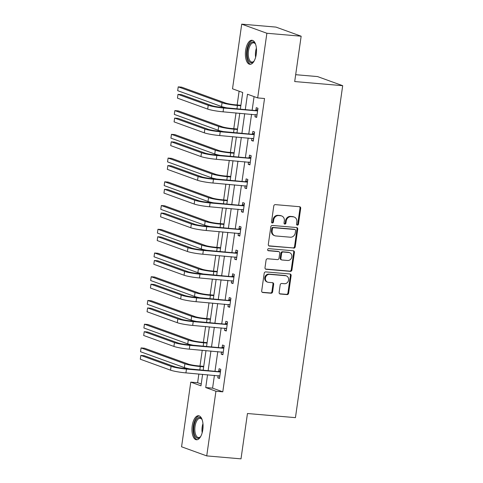 <?xml version="1.0" encoding="UTF-8"?>
<svg xmlns="http://www.w3.org/2000/svg" width="483" height="483" viewBox="0 0 483 483"><rect width="100%" height="100%" fill="white"/><g stroke="black" fill="none" stroke-linecap="round" stroke-linejoin="round"><path stroke-width="0.72" d="M297.347 225.156A1.063 0.936 109.9 0 0 298.434 224.19L300.692 208.324A1.515 1.34 109.9 0 0 299.563 206.712L275.334 204.629A1.515 1.34 109.9 0 0 273.776 206.006L271.518 221.872A1.063 0.936 109.9 0 0 273.402 222.035L273.698 219.982A4.854 4.293 109.9 0 1 278.685 215.575L280.701 215.744A4.854 4.293 109.9 0 1 281.674 215.961A4.854 4.293 109.9 0 1 284.33 220.894L284.034 222.947A1.063 0.936 109.9 0 0 285.918 223.11L286.214 221.057A4.854 4.293 109.9 0 1 291.201 216.65L293.217 216.825A4.854 4.293 109.9 0 1 294.189 217.036A4.854 4.293 109.9 0 1 296.846 221.975L296.55 224.027A1.063 0.936 109.9 0 0 297.347 225.156M296.822 224.909A1.063 0.936 109.9 0 0 297.757 223.943L300.015 208.076A1.515 1.34 109.9 0 0 299.502 206.712M271.79 222.754A1.063 0.936 109.9 0 0 272.726 221.788L273.016 219.735L273.698 219.982M284.306 223.828A1.063 0.936 109.9 0 0 285.242 222.868L285.531 220.809L286.214 221.057M192.204 425.843A12.057 5.488 94.9 0 1 198.543 415.748A12.057 5.488 94.9 0 1 202.812 429.683A12.057 5.488 94.9 0 1 196.472 439.772A12.057 5.488 94.9 0 1 192.204 425.843M245.642 50.365A12.057 5.488 94.9 0 1 251.981 40.276A12.057 5.488 94.9 0 1 256.25 54.205A12.057 5.488 94.9 0 1 249.91 64.299A12.057 5.488 94.9 0 1 245.642 50.365M279.126 292.402A1.515 1.34 109.9 0 0 280.255 294.014L287.053 294.6A1.515 1.34 109.9 0 0 288.611 293.217L291.122 275.6A1.515 1.34 109.9 0 0 289.987 273.988L265.765 271.899A1.515 1.34 109.9 0 0 264.201 273.281L261.695 290.899A1.515 1.34 109.9 0 0 262.83 292.511L271.041 293.217A1.515 1.34 109.9 0 0 272.599 291.841L273.668 284.3A1.515 1.34 109.9 0 0 272.539 282.688L268.463 282.338A4.057 3.586 109.9 0 1 267.654 282.163A4.057 3.586 109.9 0 1 265.523 277.574A4.057 3.586 109.9 0 1 269.605 274.35L285.55 275.721A4.057 3.586 109.9 0 1 286.365 275.902A4.057 3.586 109.9 0 1 288.49 280.49A4.057 3.586 109.9 0 1 284.415 283.714L281.758 283.485A1.515 1.34 109.9 0 0 280.194 284.861L279.126 292.402M240.371 108.995L242.72 92.501L232.516 88.806L241.717 24.15L275.992 27.102L301.157 36.213L294.702 81.549L342.689 85.684L295.445 417.65L247.459 413.514L241.005 458.85L206.73 455.898L181.566 446.787L190.773 382.131L200.97 385.82L202.606 374.331M301.157 36.213L266.882 33.261L257.68 97.916L247.477 94.227L245.316 109.424M214.41 375.345L212.586 388.139L222.79 391.828L264.533 98.508L257.68 97.916M222.79 391.828L215.931 391.236L206.73 455.898M293.664 248.153A1.515 1.34 109.9 0 0 295.222 246.777L297.727 229.153A1.515 1.34 109.9 0 0 296.598 227.547L272.37 225.458A1.515 1.34 109.9 0 0 270.812 226.835L268.306 244.458A1.515 1.34 109.9 0 0 269.442 246.064L292.982 247.906A1.515 1.34 109.9 0 0 294.539 246.529L297.051 228.912A1.515 1.34 109.9 0 0 296.538 227.541M294.425 252.38L291.919 269.997A1.515 1.34 109.9 0 1 290.355 271.374L266.133 269.291A1.515 1.34 109.9 0 1 265.004 267.679L266.073 260.138A1.515 1.34 109.9 0 1 267.63 258.761L277.459 259.606A1.515 1.34 109.9 0 0 279.017 258.23L279.729 253.225A1.515 1.34 109.9 0 0 278.594 251.619L268.367 250.737A1.063 0.936 109.9 0 1 268.663 248.648L293.29 250.768A1.515 1.34 109.9 0 1 294.425 252.38L293.742 252.132L291.237 269.749L291.919 269.997M342.689 85.684L317.53 76.574L295.681 74.696M254.076 96.612L252.168 110.015M251.565 114.278L248.793 133.749M248.184 138.011L245.412 157.482M244.809 161.745L242.037 181.216M241.428 185.478L238.656 204.949M238.053 209.211L235.281 228.682M234.672 232.945L231.906 252.416M231.297 256.678L228.525 276.149M227.916 280.412L225.15 299.883M224.541 304.145L221.769 323.616M221.166 327.879L218.394 347.349M217.785 351.612L215.013 371.083M255.272 114.598L254.958 116.795L256.66 117.411L257.958 108.289L256.256 107.673L255.905 110.142M251.897 138.331L251.583 140.529L253.279 141.145L254.583 132.022L252.881 131.406L252.531 133.876M248.516 162.065L248.202 164.262L249.904 164.878L251.202 155.755L249.5 155.14L249.15 157.609M245.141 185.798L244.827 187.996L246.523 188.611L247.827 179.489L246.125 178.873L245.775 181.342M241.76 209.531L241.446 211.729L243.148 212.345L244.446 203.222L242.75 202.606L242.394 205.076M238.385 233.265L238.071 235.463L239.767 236.078L241.071 226.956L239.369 226.34L239.019 228.809M235.004 256.998L234.69 259.196L236.392 259.812L237.69 250.689L235.994 250.073L235.638 252.543M231.629 280.732L231.315 282.929L233.017 283.545L234.315 274.422L232.613 273.807L232.263 276.276M228.248 304.465L227.934 306.663L229.636 307.279L230.934 298.156L229.238 297.54L228.882 300.009M224.873 328.199L224.559 330.396L226.261 331.012L227.559 321.889L225.857 321.273L225.507 323.743M221.492 351.932L221.184 354.13L222.88 354.745L224.178 345.623L222.482 345.007L222.132 347.476M218.117 375.665L217.803 377.863L219.505 378.479L220.803 369.356L219.101 368.74L218.751 371.21M239.115 91.196L237.153 104.968M236.018 112.937L233.778 128.701M232.643 136.671L230.397 152.435M229.268 160.404L227.022 176.168M225.887 184.138L223.647 199.902M222.512 207.871L220.266 223.635M219.131 231.605L216.891 247.368M215.756 255.338L213.51 271.102M212.375 279.071L210.135 294.835M209 302.805L206.754 318.569M205.619 326.538L203.379 342.302M202.244 350.272L199.998 366.036M198.863 374.005L197.625 382.717L201.23 384.021M241.717 24.15L266.882 33.261M197.625 382.717L190.773 382.131M203.216 370.063L205.987 350.598M206.591 346.329L209.362 326.864M209.972 322.596L212.737 303.131M213.347 298.862L216.118 279.397M216.728 275.129L219.493 255.664M220.103 251.395L222.874 231.931M223.478 227.662L226.249 208.197M226.859 203.929L229.63 184.464M230.234 180.195L233.005 160.73M233.615 156.462L236.386 136.997M236.99 132.728L239.761 113.263M207.551 374.754L205.734 387.547L215.931 391.236M244.706 113.686L241.935 133.157M241.331 137.42L238.56 156.89M237.95 161.153L235.179 180.624M234.575 184.886L231.804 204.357M231.194 208.62L228.429 228.091M227.819 232.353L225.048 251.824M224.444 256.087L221.673 275.558M221.063 279.82L218.292 299.291M217.688 303.553L214.917 323.024M214.307 327.287L211.536 346.758M210.932 351.02L208.161 370.491M212.586 388.139L205.734 387.547M254.958 116.795L256.727 116.952M251.583 140.529L253.346 140.686M248.202 164.262L249.971 164.419M244.827 187.996L246.59 188.153M241.446 211.729L243.215 211.886M238.071 235.463L239.834 235.619M234.69 259.196L236.459 259.353M231.315 282.929L233.078 283.086M227.934 306.663L229.703 306.82M224.559 330.396L226.328 330.553M221.184 354.13L222.947 354.287M217.803 377.863L219.572 378.02M294.189 217.036L293.507 216.795A4.854 4.293 109.9 0 0 292.535 216.577L293.217 216.825M285.531 220.809A4.854 4.293 109.9 0 1 290.518 216.402L292.535 216.577M281.674 215.961L280.991 215.714A4.854 4.293 109.9 0 0 280.019 215.503L280.701 215.744M273.016 219.735A4.854 4.293 109.9 0 1 278.003 215.327L280.019 215.503M268.814 245.823L292.982 247.906M295.614 230.639A1.063 0.936 109.9 0 0 294.817 229.51L273.553 227.68A1.063 0.936 109.9 0 0 272.466 228.64L272.158 230.808A4.854 4.293 109.9 0 0 274.809 235.74A4.854 4.293 109.9 0 0 275.781 235.958L290.319 237.207A4.854 4.293 109.9 0 0 295.3 232.8L295.614 230.639M295.028 229.558L294.352 229.31A1.063 0.936 109.9 0 0 294.135 229.262L294.817 229.51M274.809 235.74L274.127 235.499A4.854 4.293 109.9 0 1 271.476 230.56L271.784 228.393A1.063 0.936 109.9 0 1 272.877 227.433L294.135 229.262M265.511 269.049L289.679 271.132A1.515 1.34 109.9 0 0 291.237 269.749M278.896 251.685L278.22 251.438A1.515 1.34 109.9 0 0 277.912 251.371L267.86 250.502M287.651 260.488A4.057 3.586 109.9 0 0 291.732 257.264A4.057 3.586 109.9 0 0 289.601 252.675A4.057 3.586 109.9 0 0 288.786 252.494L283.171 252.011A1.515 1.34 109.9 0 0 281.613 253.388L280.901 258.393A1.515 1.34 109.9 0 0 282.03 259.999L287.651 260.488M289.601 252.675L288.919 252.428A4.057 3.586 109.9 0 0 288.11 252.253L288.786 252.494M281.728 259.932L281.046 259.691A1.515 1.34 109.9 0 1 280.218 258.145L280.931 253.14A1.515 1.34 109.9 0 1 282.489 251.764L288.11 252.253M293.742 252.132A1.515 1.34 109.9 0 0 293.235 250.762M286.365 275.902L285.682 275.654A4.057 3.586 109.9 0 0 284.867 275.479L285.55 275.721M267.654 282.163L266.972 281.915A4.057 3.586 109.9 0 1 264.847 277.327A4.057 3.586 109.9 0 1 268.922 274.103L284.867 275.479M262.209 292.269L270.359 292.97A1.515 1.34 109.9 0 0 271.917 291.593L272.992 284.052A1.515 1.34 109.9 0 0 272.478 282.682M279.633 293.773L286.371 294.352A1.515 1.34 109.9 0 0 287.928 292.976L290.44 275.352A1.515 1.34 109.9 0 0 289.927 273.982M240.896 105.288L235.74 104.847A7.728 0.833 -171.9 0 1 225.483 103.024L181.65 87.157L178.221 86.862L222.053 102.728A11.592 1.25 8.1 0 0 237.437 105.463L240.83 105.753M178.221 86.862L177.684 90.665L221.516 106.532A11.592 1.25 8.1 0 0 226.587 107.806M257.608 110.758L221.92 107.407A7.728 0.833 -171.9 0 1 211.663 105.584L181.433 94.644L178.004 94.348L208.233 105.288A11.592 1.25 8.1 0 0 223.617 108.023L257.149 110.909M178.004 94.348L177.466 98.152L207.696 109.092A11.592 1.25 8.1 0 0 223.08 111.827L257.01 114.942M255.447 110.293L257.783 109.502M256.962 115.274L255.875 114.652M254.203 60.882A10.433 4.752 94.9 0 1 253.69 61.522A10.433 4.752 94.9 0 1 253.068 62.102A10.433 4.752 94.9 0 1 247.332 56.076A10.433 4.752 94.9 0 1 251.009 42.655A10.433 4.752 94.9 0 1 255.229 43.657A10.433 4.752 94.9 0 1 255.628 44.376M255.453 44.031A9.66 4.401 -85.1 0 0 253.557 42.812A9.66 4.401 -85.1 0 0 251.77 43.434A9.66 4.401 -85.1 0 0 248.268 53.993A9.66 4.401 -85.1 0 0 251.897 62.066A9.66 4.401 -85.1 0 0 253.678 61.444A9.66 4.401 -85.1 0 0 253.973 61.19M252.694 40.439A11.978 5.458 -85.1 0 0 250.858 41.218A11.978 5.458 -85.1 0 0 246.511 53.897A11.978 5.458 -85.1 0 0 250.641 64.257M200.765 436.36A10.433 4.752 94.9 0 1 200.252 436.994A10.433 4.752 94.9 0 1 195.265 436.342A10.433 4.752 94.9 0 1 194.009 426.193A10.433 4.752 94.9 0 1 201.791 419.129A10.433 4.752 94.9 0 1 202.19 419.848M202.015 419.51A9.66 4.401 -85.1 0 0 200.119 418.29A9.66 4.401 -85.1 0 0 195.035 426.374A9.66 4.401 -85.1 0 0 198.459 437.538A9.66 4.401 -85.1 0 0 200.536 436.662M199.256 415.917A11.978 5.458 -85.1 0 0 193.333 425.946A11.978 5.458 -85.1 0 0 197.203 439.729M237.521 129.021L232.359 128.581A7.728 0.833 -171.9 0 1 222.102 126.757L178.275 110.891L174.846 110.595L218.678 126.461A11.592 1.25 8.1 0 0 234.062 129.196L237.455 129.486M174.846 110.595L174.303 114.399L218.135 130.265A11.592 1.25 8.1 0 0 223.212 131.539M234.14 152.755L228.984 152.314A7.728 0.833 -171.9 0 1 218.727 150.491L174.894 134.624L171.465 134.328L215.297 150.195A11.592 1.25 8.1 0 0 230.681 152.93L234.074 153.22M171.465 134.328L170.928 138.132L214.76 153.999A11.592 1.25 8.1 0 0 219.831 155.272M254.227 134.491L218.539 131.141A7.728 0.833 -171.9 0 1 208.288 129.317L178.058 118.377L174.629 118.081L204.858 129.021A11.592 1.25 8.1 0 0 220.242 131.756L253.768 134.642M174.629 118.081L174.085 121.885L204.315 132.825A11.592 1.25 8.1 0 0 219.699 135.56L253.635 138.675M252.072 134.026L254.408 133.236M253.587 139.007L252.494 138.386M250.852 158.225L215.164 154.874A7.728 0.833 -171.9 0 1 204.907 153.051L174.677 142.111L171.248 141.815L201.477 152.755A11.592 1.25 8.1 0 0 216.861 155.49L250.393 158.376M171.248 141.815L170.71 145.618L200.94 156.558A11.592 1.25 8.1 0 0 216.324 159.293L250.254 162.409M248.691 157.76L251.027 156.969M250.206 162.741L249.119 162.119M230.765 176.488L225.603 176.047A7.728 0.833 -171.9 0 1 215.346 174.224L171.519 158.358L168.09 158.062L211.922 173.928A11.592 1.25 8.1 0 0 227.306 176.663L230.699 176.953M168.09 158.062L167.547 161.865L211.379 177.732A11.592 1.25 8.1 0 0 216.456 179.006M227.384 200.222L222.228 199.781A7.728 0.833 -171.9 0 1 211.971 197.958L168.138 182.091L164.709 181.795L208.541 197.662A11.592 1.25 8.1 0 0 223.925 200.397L227.318 200.686M164.709 181.795L164.172 185.599L208.004 201.465A11.592 1.25 8.1 0 0 213.075 202.739M224.009 223.955L218.847 223.514A7.728 0.833 -171.9 0 1 208.596 221.691L164.763 205.824L161.334 205.529L205.166 221.395A11.592 1.25 8.1 0 0 220.55 224.13L223.943 224.42M161.334 205.529L160.791 209.332L204.623 225.199A11.592 1.25 8.1 0 0 209.7 226.473M247.471 181.958L211.783 178.607A7.728 0.833 -171.9 0 1 201.532 176.784L171.302 165.844L167.873 165.548L198.102 176.488A11.592 1.25 8.1 0 0 213.486 179.223L247.018 182.109M167.873 165.548L167.329 169.352L197.559 180.292A11.592 1.25 8.1 0 0 212.943 183.027L246.879 186.142M245.316 181.493L247.652 180.702M246.831 186.474L245.744 185.852M244.096 205.692L208.408 202.341A7.728 0.833 -171.9 0 1 198.151 200.517L167.921 189.578L164.492 189.282L194.721 200.222A11.592 1.25 8.1 0 0 210.105 202.957L243.637 205.843M164.492 189.282L163.954 193.085L194.184 204.025A11.592 1.25 8.1 0 0 209.568 206.76L243.498 209.876M241.935 205.227L244.271 204.436M243.45 210.208L242.363 209.586M240.715 229.425L205.027 226.074A7.728 0.833 -171.9 0 1 194.776 224.251L164.546 213.311L161.117 213.015L191.346 223.955A11.592 1.25 8.1 0 0 206.73 226.69L240.262 229.576M161.117 213.015L160.573 216.819L190.803 227.759A11.592 1.25 8.1 0 0 206.187 230.494L240.123 233.609M238.56 228.96L240.896 228.169M240.075 233.941L238.988 233.319M220.628 247.688L215.472 247.248A7.728 0.833 -171.9 0 1 205.215 245.424L161.382 229.558L157.959 229.262L201.785 245.129A11.592 1.25 8.1 0 0 217.169 247.864L220.562 248.153M157.959 229.262L157.416 233.066L201.248 248.932A11.592 1.25 8.1 0 0 206.319 250.206M237.34 253.158L201.653 249.808A7.728 0.833 -171.9 0 1 191.395 247.984L161.165 237.044L157.742 236.748L187.972 247.688A11.592 1.25 8.1 0 0 203.349 250.423L236.881 253.309M157.742 236.748L157.198 240.552L187.428 251.492A11.592 1.25 8.1 0 0 202.812 254.227L236.742 257.342M235.185 252.694L237.521 251.903M236.694 257.674L235.607 257.053M217.253 271.422L212.091 270.981A7.728 0.833 -171.9 0 1 201.84 269.158L158.007 253.291L154.578 252.995L198.41 268.862A11.592 1.25 8.1 0 0 213.794 271.597L217.187 271.887M154.578 252.995L154.035 256.799L197.867 272.666A11.592 1.25 8.1 0 0 202.945 273.939M233.965 276.892L198.272 273.541A7.728 0.833 -171.9 0 1 188.02 271.718L157.79 260.778L154.361 260.482L184.591 271.422A11.592 1.25 8.1 0 0 199.974 274.157L233.506 277.043M154.361 260.482L153.817 264.286L184.047 275.225A11.592 1.25 8.1 0 0 199.431 277.96L233.367 281.076M231.804 276.427L234.14 275.636M233.319 281.408L232.232 280.786M213.872 295.155L208.716 294.715A7.728 0.833 -171.9 0 1 198.459 292.891L154.626 277.025L151.203 276.729L195.029 292.595A11.592 1.25 8.1 0 0 210.413 295.33L213.812 295.62M151.203 276.729L150.66 280.532L194.492 296.399A11.592 1.25 8.1 0 0 199.564 297.673M230.584 300.625L194.897 297.274A7.728 0.833 -171.9 0 1 184.639 295.451L154.409 284.511L150.986 284.215L181.216 295.155A11.592 1.25 8.1 0 0 196.599 297.89L230.125 300.776M150.986 284.215L150.442 288.019L180.672 298.959A11.592 1.25 8.1 0 0 196.056 301.694L229.986 304.809M228.429 300.16L230.765 299.369M229.944 305.141L228.851 304.519M210.497 318.889L205.335 318.448A7.728 0.833 -171.9 0 1 195.084 316.625L151.251 300.758L147.822 300.462L191.654 316.329A11.592 1.25 8.1 0 0 207.038 319.064L210.431 319.354M147.822 300.462L147.279 304.266L191.111 320.132A11.592 1.25 8.1 0 0 196.189 321.406M227.209 324.359L191.516 321.008A7.728 0.833 -171.9 0 1 181.264 319.185L151.034 308.245L147.605 307.949L177.835 318.889A11.592 1.25 8.1 0 0 193.218 321.624L226.75 324.51M147.605 307.949L147.061 311.752L177.291 322.692A11.592 1.25 8.1 0 0 192.675 325.427L226.612 328.543M225.048 323.894L227.384 323.103M226.563 328.875L225.476 328.253M207.122 342.622L201.96 342.181A7.728 0.833 -171.9 0 1 191.703 340.358L147.87 324.491L144.447 324.196L188.279 340.062A11.592 1.25 8.1 0 0 203.663 342.797L207.056 343.087M144.447 324.196L143.904 327.999L187.736 343.866A11.592 1.25 8.1 0 0 192.808 345.14M223.828 348.092L188.141 344.741A7.728 0.833 -171.9 0 1 177.883 342.918L147.653 331.978L144.23 331.682L174.46 342.622A11.592 1.25 8.1 0 0 189.843 345.357L223.369 348.243M144.23 331.682L143.686 335.486L173.916 346.426A11.592 1.25 8.1 0 0 189.3 349.161L223.231 352.276M221.673 347.627L224.009 346.836M223.188 352.608L222.095 351.986M203.741 366.355L198.579 365.915A7.728 0.833 -171.9 0 1 188.328 364.091L144.495 348.225L141.066 347.929L184.898 363.796A11.592 1.25 8.1 0 0 200.282 366.531L203.675 366.82M141.066 347.929L140.529 351.733L184.355 367.599A11.592 1.25 8.1 0 0 189.433 368.873M220.453 371.825L184.766 368.475A7.728 0.833 -171.9 0 1 174.508 366.651L144.278 355.711L140.849 355.416L171.079 366.355A11.592 1.25 8.1 0 0 186.462 369.09L219.994 371.976M140.849 355.416L140.311 359.219L170.541 370.159A11.592 1.25 8.1 0 0 185.925 372.894L219.856 376.009M218.292 371.361L220.628 370.57M219.807 376.342L218.721 375.72M297.757 223.943L298.434 224.19M272.726 221.788L273.402 222.035M285.242 222.868L285.918 223.11M290.518 216.402L291.201 216.65M278.003 215.327L278.685 215.575M300.015 208.076L300.692 208.324M268.862 245.859L269.442 246.064M297.051 228.912L297.727 229.153M294.539 246.529L295.222 246.777M272.877 227.433L273.553 227.68M271.784 228.393L272.466 228.64M271.476 230.56L272.158 230.808M289.679 271.132L290.355 271.374M265.553 269.079L266.133 269.291M277.912 251.371L278.594 251.619M267.962 250.586L268.367 250.737M282.489 251.764L283.171 252.011M280.931 253.14L281.613 253.388M280.218 258.145L280.901 258.393M268.922 274.103L269.605 274.35M272.992 284.052L273.668 284.3M271.917 291.593L272.599 291.841M270.359 292.97L271.041 293.217M262.251 292.3L262.83 292.511M290.44 275.352L291.122 275.6M287.928 292.976L288.611 293.217M286.371 294.352L287.053 294.6M279.675 293.803L280.255 294.014M237.437 105.463L236.978 108.705M222.053 102.728L221.516 106.532M223.617 108.023L223.08 111.827M208.233 105.288L207.696 109.092M255.616 57.272A9.66 4.401 94.9 0 1 256.401 48.173M256.503 51.204A9.346 4.256 -85.1 0 0 256.231 54.301M202.178 432.744A9.66 4.401 94.9 0 1 202.178 426.99A9.66 4.401 94.9 0 1 202.963 423.651M203.065 426.676A9.346 4.256 -85.1 0 0 202.999 427.099A9.346 4.256 -85.1 0 0 202.794 429.779M234.062 129.196L233.597 132.439M218.678 126.461L218.135 130.265M230.681 152.93L230.222 156.172M215.297 150.195L214.76 153.999M220.242 131.756L219.699 135.56M204.858 129.021L204.315 132.825M216.861 155.49L216.324 159.293M201.477 152.755L200.94 156.558M227.306 176.663L226.841 179.905M211.922 173.928L211.379 177.732M223.925 200.397L223.466 203.639M208.541 197.662L208.004 201.465M220.55 224.13L220.085 227.372M205.166 221.395L204.623 225.199M213.486 179.223L212.943 183.027M198.102 176.488L197.559 180.292M210.105 202.957L209.568 206.76M194.721 200.222L194.184 204.025M206.73 226.69L206.187 230.494M191.346 223.955L190.803 227.759M217.169 247.864L216.71 251.106M201.785 245.129L201.248 248.932M203.349 250.423L202.812 254.227M187.972 247.688L187.428 251.492M213.794 271.597L213.329 274.839M198.41 268.862L197.867 272.666M199.974 274.157L199.431 277.96M184.591 271.422L184.047 275.225M210.413 295.33L209.954 298.572M195.029 292.595L194.492 296.399M196.599 297.89L196.056 301.694M181.216 295.155L180.672 298.959M207.038 319.064L206.579 322.306M191.654 316.329L191.111 320.132M193.218 321.624L192.675 325.427M177.835 318.889L177.291 322.692M203.663 342.797L203.198 346.039M188.279 340.062L187.736 343.866M189.843 345.357L189.3 349.161M174.46 342.622L173.916 346.426M200.282 366.531L199.823 369.773M184.898 363.796L184.355 367.599M186.462 369.09L185.925 372.894M171.079 366.355L170.541 370.159"/></g></svg>
